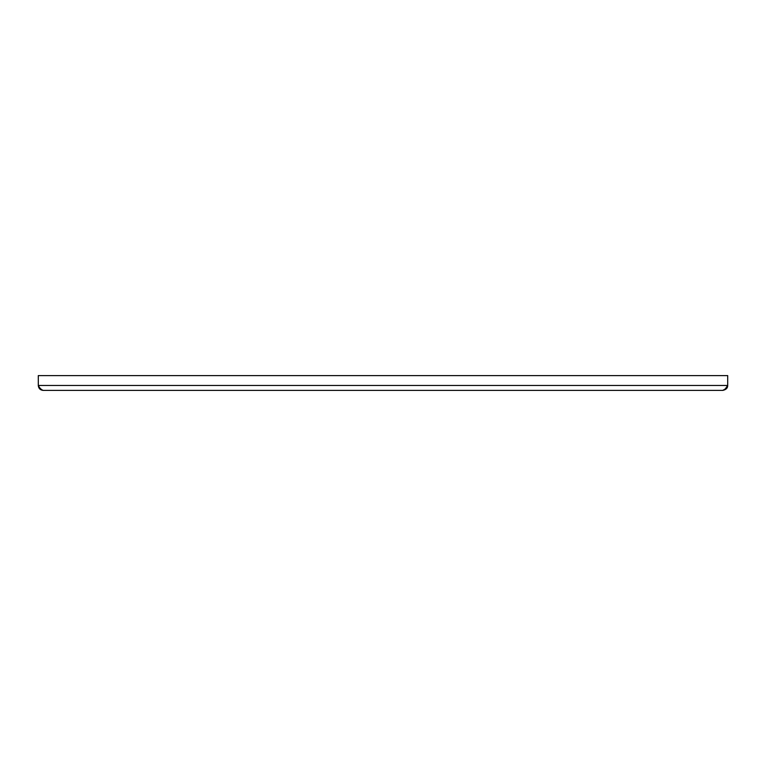 <?xml version="1.0" encoding="UTF-8"?>
<svg xmlns="http://www.w3.org/2000/svg" width="766" height="766" viewBox="0 0 766 766"><rect width="100%" height="100%" fill="white"/><g stroke="black" fill="none" stroke-linecap="round" stroke-linejoin="round"><path stroke-width="1.15" d="M722.769 390.401C726.101 389.683 727.748 388.036 727.7 385.47L725.239 388.956L722.769 390.401L43.231 390.401C41.268 389.712 39.621 388.065 38.3 385.47C38.568 388.458 40.215 390.105 43.231 390.401M727.7 375.599L38.3 375.599L38.3 385.47L727.7 385.47L727.7 375.599"/></g></svg>
